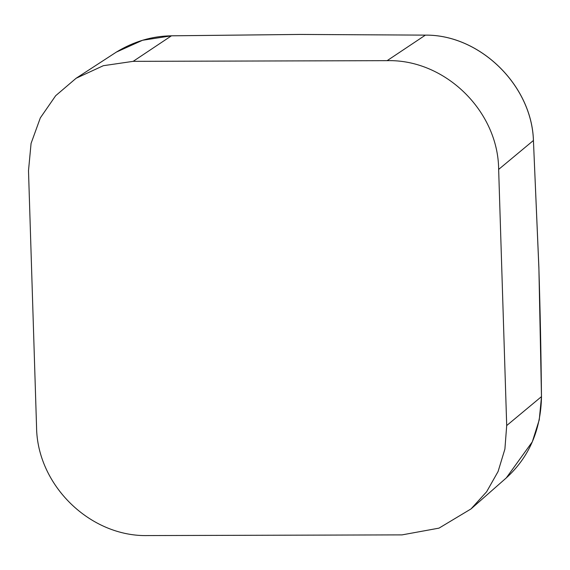 <?xml version="1.0" encoding="UTF-8"?>
<svg xmlns="http://www.w3.org/2000/svg" width="570" height="570" viewBox="0 0 570 570"><rect width="100%" height="100%" fill="white"/><g stroke="black" fill="none" stroke-linecap="round" stroke-linejoin="round"><path stroke-width="0.85" d="M300.034 34.442L171.399 35.817M133.18 61.339L171.449 35.817L142.564 40.263L116.358 52.098L76.124 78.254L103.334 65.7L133.18 61.339L387.123 60.662C444.921 59.066 498.251 111.072 498.65 169.418L506.702 425.555L504.899 449.089L498.087 471.511L486.616 491.775L471.012 508.925L439 528.134L402.021 534.888L148.086 535.565C90.288 537.168 36.95 485.163 36.551 426.816L28.5 170.672L31.072 143.412L40.328 117.89L55.668 95.71L76.124 78.254M299.963 34.442L425.512 35.126C479.755 34.535 531.703 85.137 533.442 140.327L533.413 140.234M387.123 60.662L425.391 35.133C479.669 34.514 531.703 85.101 533.427 140.477L538.85 267.309M498.65 169.418L533.427 140.477L538.878 267.344L541.479 396.713M471.012 508.925L506.288 477.916L532.309 441.828L539.249 419.869L541.5 396.692C540.837 430.072 529.103 457.147 506.288 477.916M506.702 425.555L541.479 396.62C541.03 351.377 540.232 312.168 538.857 267.38M425.512 35.126L299.998 34.435L171.413 35.803C152.076 36.088 133.729 41.517 116.358 52.091"/></g></svg>
